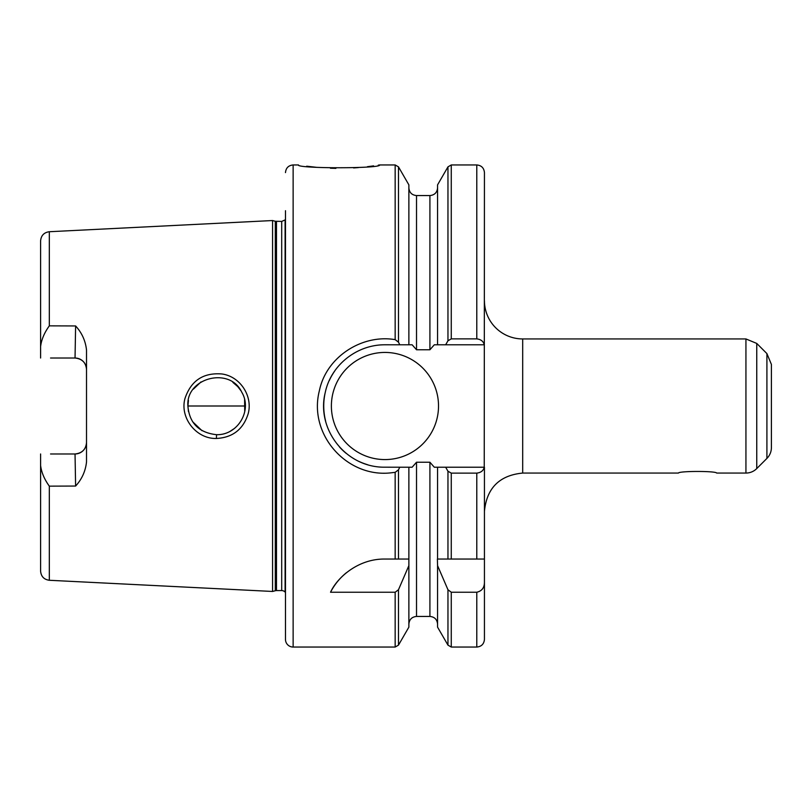 <?xml version="1.0" encoding="UTF-8"?>
<svg xmlns="http://www.w3.org/2000/svg" width="812" height="812" viewBox="0 0 812 812"><rect width="100%" height="100%" fill="white"/><g stroke="black" fill="none" stroke-linecap="round" stroke-linejoin="round"><path stroke-width="1.22" d="M188.455 400.438L187.907 406L245.305 406M49.319 325.856L49.319 231.724L272.578 220.539L272.578 591.461L49.319 580.275C43.99 579.535 41.077 576.469 40.6 571.11L40.6 465.459C41.442 472.361 44.345 479.253 49.319 486.144L75.607 486.053C81.9 479.181 85.544 471.133 86.519 461.886L86.519 350.114C85.544 340.878 81.9 332.818 75.607 325.947L49.319 325.856C44.345 332.747 41.442 339.639 40.6 346.551L40.6 357.584M216.378 438.47C232.76 437.597 243.377 429.264 248.249 413.47C252.857 395.992 240.139 376.362 221.828 373.967C203.264 372.495 190.982 380.666 184.994 398.469C179.574 417.672 196.189 439.069 216.378 438.47L216.571 434.694C198.94 432.735 189.379 423.153 187.887 405.98C185.735 377.631 230.029 366.425 241.732 392.176C252.532 409.796 238.261 435.232 216.571 434.694M187.907 406L188.465 411.582M192.606 421.712L201.995 430.695M230.131 431.304L234.719 428.259M244.737 411.664L244.595 399.697M240.728 390.45L237.683 386.532L232.892 382.381M201.011 381.924L193.408 389.121M245.244 404.143L245.295 405.279M245.295 406.558L245.244 407.766M50.547 453.979L75.039 453.979C82.114 453.197 85.94 449.371 86.519 442.499A11.48 11.48 0 0 1 75.039 453.979L75.607 486.053M50.547 358.021L75.039 358.021C82.114 358.802 85.94 362.629 86.519 369.501A11.48 11.48 0 0 0 75.039 358.021L75.607 325.947M40.6 453.979L40.6 465.459L40.6 453.979M40.6 355.9L40.6 358.021M49.319 231.724C43.99 232.476 41.077 235.531 40.6 240.89L40.6 346.551M678.406 473.061C678.984 470.919 716.103 470.919 716.671 473.061C716.103 470.919 678.984 470.919 678.406 473.061L522.695 473.061L522.695 338.939A38.265 38.265 0 0 1 484.439 300.684M771.4 419.388L771.4 392.612M484.439 559.052L484.439 639.399C483.982 644.048 481.435 646.596 476.786 647.052L476.786 592.232L451.269 592.232L447.96 589.745L437.566 565.619L437.384 559.052L484.439 559.052L484.439 467.225L445.646 467.225L447.96 471.224L451.269 473.122L476.786 473.122C480.958 472.614 483.444 470.645 484.236 467.225L484.439 172.601C483.982 167.952 481.435 165.404 476.786 164.948L476.786 338.878L451.269 338.878L447.96 340.776L445.646 344.785L484.236 344.785C483.444 341.355 480.958 339.396 476.786 338.878M771.4 447.585L771.4 364.415L771.4 447.585A15.306 15.306 0 0 1 766.914 458.415L766.914 353.596L756.754 343.425L756.754 468.575A15.306 15.306 0 0 1 745.934 473.061L745.934 338.939L522.695 338.939M484.439 582.214C484.419 587.726 481.871 591.065 476.786 592.232M437.566 565.619L437.566 627.138L447.96 645.134L451.269 647.052L476.786 647.052M445.646 467.225L437.566 467.225L437.566 559.052M437.566 467.225L434.308 467.225L429.913 462.231L416.526 462.231L412.131 467.225L408.872 467.225L408.872 565.619L398.479 589.745L395.16 592.232L330.535 592.232A61.215 61.215 0 0 1 346.44 572.683M330.535 592.232C337 577.819 358.011 558.636 384.959 559.052L408.872 559.052M395.16 472.34L398.479 469.823L399.778 467.225L384.949 467.194C345.689 467.783 316 428.837 325.247 392.521C330.758 365.694 356.184 344.643 384.979 344.775L399.778 344.785L398.479 342.177L395.18 339.649C362.152 333.965 326.211 356.823 319.349 390.816C308.154 434.481 346.825 477.71 390.562 472.878L395.16 472.34L395.16 559.052M408.872 565.619L408.872 627.138L398.479 645.134L398.479 589.745M408.872 467.225L399.778 467.225M285.479 210.704L285.479 639.399A7.653 7.653 0 0 0 293.132 647.052L293.132 164.948L298.481 164.948C296.015 168.683 382.076 168.673 379.61 164.948L378.25 165.171M373.611 165.881L367.42 166.693M358.376 167.597L353.596 167.932M335.894 168.368L330.433 168.226M316.416 167.313L306.692 166.196M399.778 344.785L412.131 344.785L416.526 349.769L429.913 349.769L434.308 344.785L445.646 344.785M398.479 342.177L398.479 166.866L408.872 184.862L408.872 344.785M451.269 338.878L451.269 164.948L447.96 166.866L437.566 184.862L437.566 344.785M381.001 344.907A61.215 61.215 0 0 1 384.959 344.785L399.017 344.785M367.491 464.677A61.215 61.215 0 0 1 359.026 461.46M346.044 453.258A61.215 61.215 0 0 1 339.477 446.976M325.653 421.184A61.215 61.215 0 0 1 324.962 393.81M329.327 380.452A61.215 61.215 0 0 1 334.706 371.033M438.521 406A53.562 53.562 0 0 1 358.173 452.396A53.562 53.562 0 0 1 358.173 359.614A53.562 53.562 0 0 1 438.521 406M272.578 220.539L275.298 221.27L275.298 590.74A4.588 4.588 0 0 1 276.486 590.578L281.703 590.578A4.588 4.588 0 0 1 285.103 592.09L285.479 592.11M275.298 221.27L281.703 221.422L285.103 219.91L285.103 592.09M49.319 486.144L49.319 580.275M447.96 589.745L447.96 645.134M447.96 471.224L447.96 559.052M451.269 592.232L451.269 647.052M451.269 473.122L451.269 559.052M476.786 473.122L476.786 559.052M447.96 166.866L447.96 340.776M416.526 462.231L416.526 616.44C411.877 616.897 409.319 619.444 408.872 624.093M395.16 592.232L395.16 647.052L398.479 645.134M398.479 469.823L398.479 559.052M379.61 164.948L395.16 164.948L395.16 339.649M408.872 187.907C409.319 192.556 411.877 195.103 416.526 195.56L416.526 349.769M416.526 195.56L429.913 195.56L429.913 349.769M429.913 462.231L429.913 616.44C434.562 616.897 437.11 619.444 437.566 624.093M276.486 221.422L276.486 590.578M281.703 221.422L281.703 590.578M716.671 473.061L745.934 473.061M522.695 473.061C499.461 475.324 486.703 488.083 484.439 511.316M756.754 343.425L745.934 338.939M766.914 458.415L756.754 468.575M766.914 353.596L771.4 364.415M451.269 164.948L476.786 164.948M293.132 647.052L395.16 647.052M398.479 166.866L395.16 164.948M429.913 195.56C434.562 195.103 437.11 192.556 437.566 187.907M416.526 616.44L429.913 616.44M275.298 590.74L272.578 591.461M293.132 164.948C288.483 165.404 285.925 167.952 285.479 172.601"/></g></svg>
